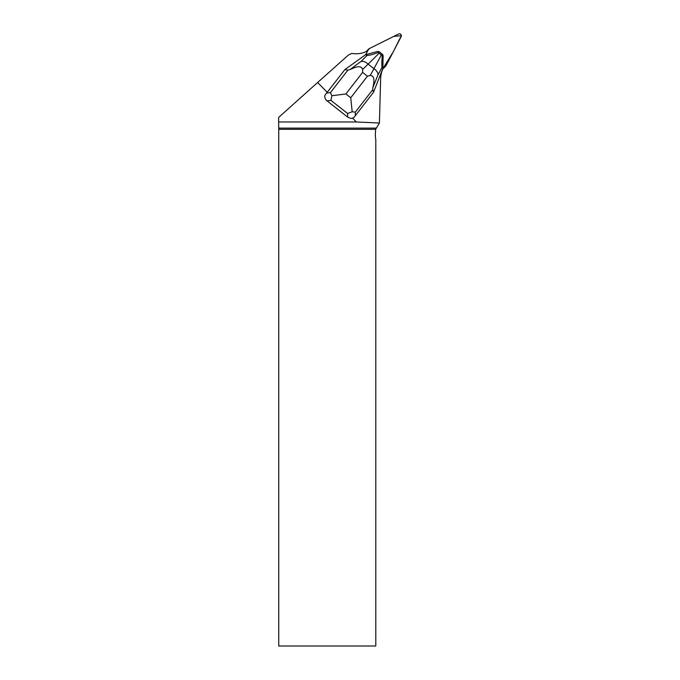 <?xml version="1.0" encoding="UTF-8"?>
<svg xmlns="http://www.w3.org/2000/svg" width="680" height="680" viewBox="0 0 680 680"><rect width="100%" height="100%" fill="white"/><g stroke="black" fill="none" stroke-linecap="round" stroke-linejoin="round"><path stroke-width="1.02" d="M385.679 66.181A1.929 1.878 45.6 0 0 386.019 65.722L401.157 36.627A1.929 1.878 45.6 0 0 398.574 34L369.223 48.629L393.771 36.397L401.37 35.674L393.176 51.969L383.75 67.243L385.212 66.513A1.929 1.878 45.6 0 0 385.679 66.181L383.673 68.144A1.929 1.878 -134.4 0 1 383.205 68.476L383.078 68.544M366.35 51.518L366.418 51.391A1.929 1.878 -134.4 0 1 366.758 50.923L368.764 48.96A1.929 1.878 45.6 0 0 368.424 49.419L367.668 50.873L369.223 48.629A1.929 1.878 45.6 0 0 368.764 48.96M327.216 92.302L344.87 69.598L365.525 54.74L377.655 51.425L379.083 51.654L378.326 52.505C372.104 54.715 368.373 55.666 367.149 55.369L360.995 61.464L350.055 69.538L347.897 70.108L344.87 69.598L324.844 95.353L327.216 92.302L317.611 82.509L278.63 117.436L278.63 121.967L356.32 121.967L379.406 123.02L380.647 78.438A24.846 24.106 45.6 0 1 383.333 68.042L383.775 67.201L382.882 67.643M365.712 54.689L367.71 50.847L366.86 51.272A24.846 24.106 45.6 0 1 351.755 53.38L348.475 55.012L317.611 82.509M352.189 111.758L347.616 113.509L347.692 117.138L350.701 118.396A6.231 5.601 -91.2 0 0 352.546 118.116L353.77 117.657L355.351 115.685L355.283 112.174L372.725 89.666L372.895 87.525L377.995 74.851A7.794 4.828 -151.8 0 0 373.94 68.697L370.251 75.438L367.438 76.194L350.727 97.758L352.189 111.758L355.283 112.174M352.546 118.116L356.32 121.967M375.921 128.112L278.732 128.112L278.74 129.328L375.64 129.328L379.406 123.02M278.74 129.328L278.74 646L375.793 646L375.793 139.502A25.602 24.846 -44.4 0 1 375.402 133.407L375.64 129.328M278.732 128.112L278.63 121.967M377.995 74.851L382.118 67.167C381.692 66.156 381.726 62.297 382.228 55.573L382.695 54.502L383.12 55.726L382.865 68.4L373.558 92.2L355.351 115.685M347.692 117.138L327.037 100.87L330.947 100.377L331.849 95.735L345.907 93.951L362.61 72.394L362.661 69.453L368.135 64.115A7.794 4.888 -134.7 0 0 360.995 61.464M324.844 95.353C324.522 97.52 325.252 99.356 327.037 100.87M365.525 54.74L367.149 55.369M382.118 67.167L382.865 68.4M382.695 54.502L379.083 51.654M373.558 92.2L372.725 89.666M379.159 53.218L381.335 54.935L373.94 68.697L368.135 64.115L379.159 53.218L378.326 52.505M347.897 70.108L330.446 92.616L331.849 95.735M382.228 55.573L381.335 54.935M370.251 75.438C375.947 76.032 373.499 84.056 372.895 87.525M350.055 69.538C353.421 68.204 360.706 64.005 362.661 69.453M383.205 68.476L385.212 66.513M368.424 49.419L366.418 51.391M362.61 72.394L367.438 76.194M350.727 97.758L345.907 93.951M330.947 100.377L347.616 113.509M330.446 92.616L326.663 93.092"/></g></svg>
